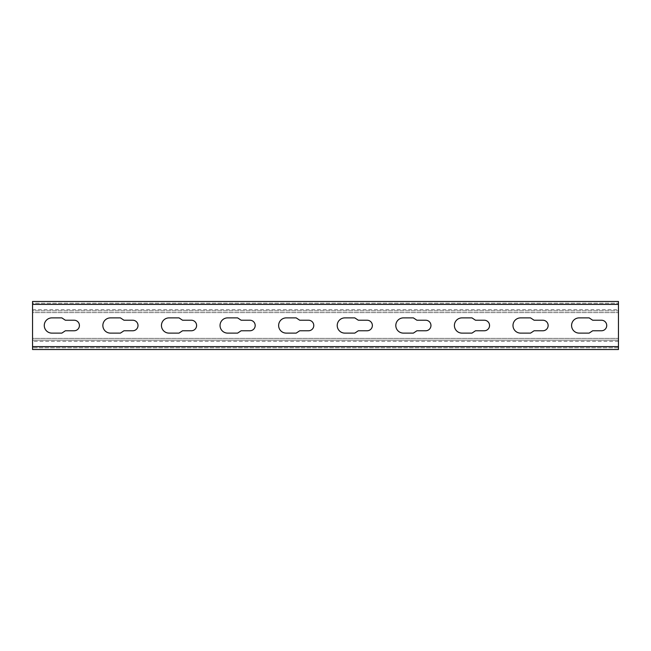 <?xml version="1.0" encoding="UTF-8"?>
<svg xmlns="http://www.w3.org/2000/svg" width="651" height="651" viewBox="0 0 651 651"><rect width="100%" height="100%" fill="white"/><g stroke="black" fill="none" stroke-linecap="round" stroke-linejoin="round"><path stroke-width="0.49" stroke-dasharray="3.25 2.44" d="M120.435 317.883L110.475 317.883A7.617 7.617 0 0 0 102.858 325.5A7.617 7.617 0 0 0 110.475 333.117L120.435 333.117L123.95 330.773L132.739 330.773A5.273 5.273 0 0 0 138.012 325.5A5.273 5.273 0 0 0 132.739 320.227L123.95 320.227L120.435 317.883M61.845 317.883L51.885 317.883A7.617 7.617 0 0 0 44.268 325.5A7.617 7.617 0 0 0 51.885 333.117L61.845 333.117L65.36 330.773L74.149 330.773A5.273 5.273 0 0 0 79.422 325.5A5.273 5.273 0 0 0 74.149 320.227L65.36 320.227L61.845 317.883M179.025 317.883L169.065 317.883A7.617 7.617 0 0 0 161.448 325.5A7.617 7.617 0 0 0 169.065 333.117L179.025 333.117L182.54 330.773L191.329 330.773A5.273 5.273 0 0 0 196.602 325.5A5.273 5.273 0 0 0 191.329 320.227L182.54 320.227L179.025 317.883M237.615 317.883L227.655 317.883A7.617 7.617 0 0 0 220.038 325.5A7.617 7.617 0 0 0 227.655 333.117L237.615 333.117L241.13 330.773L249.919 330.773A5.273 5.273 0 0 0 255.192 325.5A5.273 5.273 0 0 0 249.919 320.227L241.13 320.227L237.615 317.883M296.205 317.883L286.245 317.883A7.617 7.617 0 0 0 278.628 325.5A7.617 7.617 0 0 0 286.245 333.117L296.205 333.117L299.72 330.773L308.509 330.773A5.273 5.273 0 0 0 313.782 325.5A5.273 5.273 0 0 0 308.509 320.227L299.72 320.227L296.205 317.883M354.795 317.883L344.835 317.883A7.617 7.617 0 0 0 337.218 325.5A7.617 7.617 0 0 0 344.835 333.117L354.795 333.117L358.31 330.773L367.099 330.773A5.273 5.273 0 0 0 372.372 325.5A5.273 5.273 0 0 0 367.099 320.227L358.31 320.227L354.795 317.883M413.385 317.883L403.425 317.883A7.617 7.617 0 0 0 395.808 325.5A7.617 7.617 0 0 0 403.425 333.117L413.385 333.117L416.9 330.773L425.689 330.773A5.273 5.273 0 0 0 430.962 325.5A5.273 5.273 0 0 0 425.689 320.227L416.9 320.227L413.385 317.883M471.975 317.883L462.015 317.883A7.617 7.617 0 0 0 454.398 325.5A7.617 7.617 0 0 0 462.015 333.117L471.975 333.117L475.49 330.773L484.279 330.773A5.273 5.273 0 0 0 489.552 325.5A5.273 5.273 0 0 0 484.279 320.227L475.49 320.227L471.975 317.883M530.565 317.883L520.605 317.883A7.617 7.617 0 0 0 512.988 325.5A7.617 7.617 0 0 0 520.605 333.117L530.565 333.117L534.08 330.773L542.869 330.773A5.273 5.273 0 0 0 548.142 325.5A5.273 5.273 0 0 0 542.869 320.227L534.08 320.227L530.565 317.883M589.155 317.883L579.195 317.883A7.617 7.617 0 0 0 571.578 325.5A7.617 7.617 0 0 0 579.195 333.117L589.155 333.117L592.67 330.773L601.459 330.773A5.273 5.273 0 0 0 606.732 325.5A5.273 5.273 0 0 0 601.459 320.227L592.67 320.227L589.155 317.883M618.45 341.319L32.55 341.319L32.55 349.522L618.45 349.522L618.45 301.478M618.45 304.408L32.55 304.408L32.55 312.61L618.45 312.61L32.55 312.61L32.55 310.852L618.45 310.852L32.55 310.852L32.55 303.236L618.45 303.236L32.55 303.236L32.55 347.764L32.55 340.147L618.45 340.147L32.55 340.147L32.55 338.39L618.45 338.39L32.55 338.39L32.55 341.319M618.45 347.764L32.55 347.764L618.45 347.764M32.55 304.408L32.55 301.478M32.55 346.592L618.45 346.592M32.55 309.681L618.45 309.681"/><path stroke-width="0.98" d="M120.435 317.883L110.475 317.883A7.617 7.617 0 0 0 102.858 325.5A7.617 7.617 0 0 0 110.475 333.117L120.435 333.117L123.95 330.773L132.739 330.773A5.273 5.273 0 0 0 138.012 325.5A5.273 5.273 0 0 0 132.739 320.227L123.95 320.227L120.435 317.883M61.845 317.883L51.885 317.883A7.617 7.617 0 0 0 44.268 325.5A7.617 7.617 0 0 0 51.885 333.117L61.845 333.117L65.36 330.773L74.149 330.773A5.273 5.273 0 0 0 79.422 325.5A5.273 5.273 0 0 0 74.149 320.227L65.36 320.227L61.845 317.883M179.025 317.883L169.065 317.883A7.617 7.617 0 0 0 161.448 325.5A7.617 7.617 0 0 0 169.065 333.117L179.025 333.117L182.54 330.773L191.329 330.773A5.273 5.273 0 0 0 196.602 325.5A5.273 5.273 0 0 0 191.329 320.227L182.54 320.227L179.025 317.883M237.615 317.883L227.655 317.883A7.617 7.617 0 0 0 220.038 325.5A7.617 7.617 0 0 0 227.655 333.117L237.615 333.117L241.13 330.773L249.919 330.773A5.273 5.273 0 0 0 255.192 325.5A5.273 5.273 0 0 0 249.919 320.227L241.13 320.227L237.615 317.883M296.205 317.883L286.245 317.883A7.617 7.617 0 0 0 278.628 325.5A7.617 7.617 0 0 0 286.245 333.117L296.205 333.117L299.72 330.773L308.509 330.773A5.273 5.273 0 0 0 313.782 325.5A5.273 5.273 0 0 0 308.509 320.227L299.72 320.227L296.205 317.883M354.795 317.883L344.835 317.883A7.617 7.617 0 0 0 337.218 325.5A7.617 7.617 0 0 0 344.835 333.117L354.795 333.117L358.31 330.773L367.099 330.773A5.273 5.273 0 0 0 372.372 325.5A5.273 5.273 0 0 0 367.099 320.227L358.31 320.227L354.795 317.883M413.385 317.883L403.425 317.883A7.617 7.617 0 0 0 395.808 325.5A7.617 7.617 0 0 0 403.425 333.117L413.385 333.117L416.9 330.773L425.689 330.773A5.273 5.273 0 0 0 430.962 325.5A5.273 5.273 0 0 0 425.689 320.227L416.9 320.227L413.385 317.883M471.975 317.883L462.015 317.883A7.617 7.617 0 0 0 454.398 325.5A7.617 7.617 0 0 0 462.015 333.117L471.975 333.117L475.49 330.773L484.279 330.773A5.273 5.273 0 0 0 489.552 325.5A5.273 5.273 0 0 0 484.279 320.227L475.49 320.227L471.975 317.883M530.565 317.883L520.605 317.883A7.617 7.617 0 0 0 512.988 325.5A7.617 7.617 0 0 0 520.605 333.117L530.565 333.117L534.08 330.773L542.869 330.773A5.273 5.273 0 0 0 548.142 325.5A5.273 5.273 0 0 0 542.869 320.227L534.08 320.227L530.565 317.883M589.155 317.883L579.195 317.883A7.617 7.617 0 0 0 571.578 325.5A7.617 7.617 0 0 0 579.195 333.117L589.155 333.117L592.67 330.773L601.459 330.773A5.273 5.273 0 0 0 606.732 325.5A5.273 5.273 0 0 0 601.459 320.227L592.67 320.227L589.155 317.883M618.45 301.478L32.55 301.478L618.45 301.478L618.45 349.522L32.55 349.522L32.55 304.408L618.45 304.408M32.55 301.478L32.55 304.408M618.45 346.592L32.55 346.592"/></g></svg>
